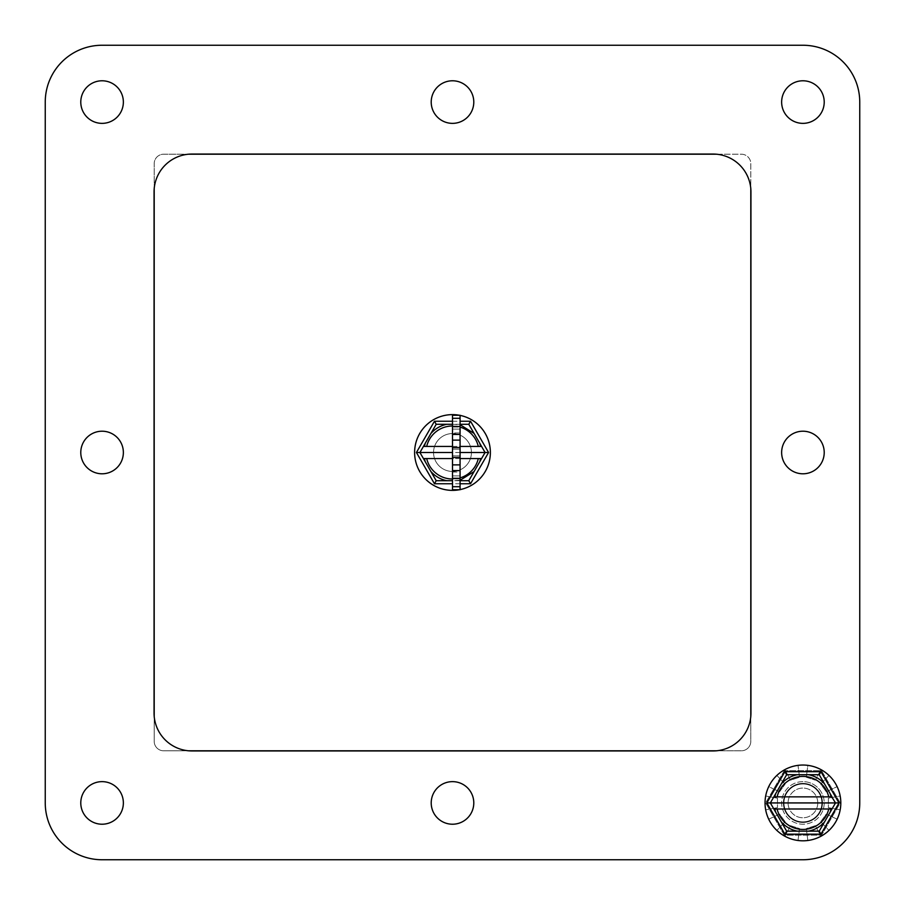 <?xml version="1.0" encoding="UTF-8"?>
<svg xmlns="http://www.w3.org/2000/svg" width="905" height="905" viewBox="0 0 905 905"><rect width="100%" height="100%" fill="white"/><g stroke="black" fill="none" stroke-linecap="round" stroke-linejoin="round"><path stroke-width="0.68" stroke-dasharray="4.53 3.39" d="M802.927 781.637A21.29 21.29 0 0 0 784.488 813.572A21.29 21.29 0 0 0 821.367 813.572A21.29 21.29 0 0 0 802.927 781.637A21.29 21.29 0 0 0 784.488 813.572A21.29 21.29 0 0 0 821.367 813.572A21.29 21.29 0 0 0 802.927 781.637M102.073 45.25A56.823 56.823 0 0 0 45.25 102.073L45.25 802.927A56.823 56.823 0 0 0 102.073 859.75L802.927 859.75A56.823 56.823 0 0 0 859.75 802.927L859.75 102.073A56.823 56.823 0 0 0 802.927 45.25L102.073 45.25A56.823 56.823 0 0 0 45.25 102.073L45.25 802.927A56.823 56.823 0 0 0 102.073 859.75L802.927 859.75A56.823 56.823 0 0 0 859.75 802.927L859.75 102.073A56.823 56.823 0 0 0 802.927 45.25L102.073 45.25M713.061 750.946A37.886 37.886 0 0 0 750.946 713.061L750.946 191.939A37.886 37.886 0 0 0 713.061 154.054L191.939 154.054A37.886 37.886 0 0 0 154.054 191.939L154.054 713.061A37.886 37.886 0 0 0 191.939 750.946L713.061 750.946M802.927 80.783A21.29 21.29 0 0 0 784.488 112.718A21.29 21.29 0 0 0 821.367 112.718A21.29 21.29 0 0 0 802.927 80.783M102.073 80.783A21.29 21.29 0 0 0 83.633 112.718A21.29 21.29 0 0 0 120.512 112.718A21.29 21.29 0 0 0 102.073 80.783M452.5 80.783A21.29 21.29 0 0 0 434.061 112.718A21.29 21.29 0 0 0 470.939 112.718A21.29 21.29 0 0 0 452.5 80.783M802.927 431.21A21.29 21.29 0 0 0 784.488 463.145A21.29 21.29 0 0 0 821.367 463.145A21.29 21.29 0 0 0 802.927 431.21M452.5 781.637A21.29 21.29 0 0 0 434.061 813.572A21.29 21.29 0 0 0 470.939 813.572A21.29 21.29 0 0 0 452.5 781.637M102.073 431.21A21.29 21.29 0 0 0 83.633 463.145A21.29 21.29 0 0 0 120.512 463.145A21.29 21.29 0 0 0 102.073 431.21M102.073 781.637A21.29 21.29 0 0 0 83.633 813.572A21.29 21.29 0 0 0 120.512 813.572A21.29 21.29 0 0 0 102.073 781.637M471.437 452.5A18.937 18.937 0 0 1 443.031 468.903A18.937 18.937 0 0 1 443.031 436.097A18.937 18.937 0 0 1 471.437 452.5A18.937 18.937 0 0 0 443.031 436.097A18.937 18.937 0 0 0 443.031 468.903A18.937 18.937 0 0 0 471.437 452.5M490.386 452.5A37.886 37.886 0 0 0 433.563 419.694A37.886 37.886 0 0 0 433.563 485.306A37.886 37.886 0 0 0 490.386 452.5M460.079 489.616A37.886 37.886 0 0 1 459.423 489.741M459.423 415.259A37.886 37.886 0 0 1 460.079 415.384M423.416 446.437L419.92 452.5L423.416 458.564L481.336 458.564M425.203 461.641L430.927 471.573M446.765 480.713L460.079 480.713M474.073 471.573L479.797 461.641M481.584 458.564L485.08 452.5L481.584 446.437L423.664 446.437M479.797 443.36L474.073 433.427M460.079 424.287L446.765 424.287M430.927 433.427L425.203 443.36M460.079 480.272L452.5 480.713M452.5 424.287L460.079 424.717M460.079 477.908A26.517 26.517 0 0 1 452.5 479.017M452.5 425.984A26.517 26.517 0 0 1 460.079 427.092M426.685 458.564A26.517 26.517 0 0 0 478.315 458.564M478.315 446.437A26.517 26.517 0 0 0 426.685 446.437M460.079 458.564L452.5 458.564M452.5 446.437L460.079 446.437M460.079 452.5L452.5 452.5M460.079 426.436L460.079 415.259L452.5 415.259L452.5 427.047L460.079 427.047L460.079 415.259L460.079 427.047L452.5 427.047L452.5 415.259L452.5 434.683L452.5 426.436L460.079 426.436L460.079 489.741M460.079 432.952L460.079 472.048L460.079 432.952L452.5 432.952L452.5 472.048L452.5 432.952M460.079 418.291L452.5 418.291M460.079 429.117L452.5 429.117L460.079 429.117M460.079 434.683L452.5 434.683L460.079 434.683M460.079 440.124L452.5 440.124L452.5 449.14L460.079 449.14L452.5 449.14L452.5 447.579L452.5 449.14L452.5 447.579L460.079 447.579M460.079 457.421L452.5 457.421L452.5 455.86L460.079 455.86L452.5 455.86L452.5 470.6L460.079 470.6M460.079 478.564L452.5 478.564L452.5 470.317L460.079 470.317L452.5 470.317L452.5 486.709L460.079 486.709M460.079 475.883L452.5 475.883L460.079 475.883M452.5 477.953L452.5 489.741L452.5 477.953L460.079 477.953L452.5 477.953M452.5 489.741L452.5 486.709M452.5 478.564L452.5 470.6M460.079 464.876L452.5 464.876M452.5 457.421L452.5 447.579M460.079 434.4L452.5 434.4L452.5 440.124M452.5 434.4L452.5 426.436M123.363 802.927A21.29 21.29 0 0 1 91.428 821.367A21.29 21.29 0 0 1 91.428 784.488A21.29 21.29 0 0 1 123.363 802.927M824.217 102.073A21.29 21.29 0 0 1 792.282 120.512A21.29 21.29 0 0 1 792.282 83.633A21.29 21.29 0 0 1 824.217 102.073M154.201 188.545L154.201 163.669A9.469 9.469 0 0 1 163.669 154.201L741.331 154.201A9.469 9.469 0 0 1 750.799 163.669L750.799 741.331A9.469 9.469 0 0 1 741.331 750.799L163.669 750.799A9.469 9.469 0 0 1 154.201 741.331L154.201 163.669A9.469 9.469 0 0 1 163.669 154.201L188.557 154.201M123.363 102.073A21.29 21.29 0 0 1 91.428 120.512A21.29 21.29 0 0 1 91.428 83.633A21.29 21.29 0 0 1 123.363 102.073M824.217 802.927A21.29 21.29 0 0 1 792.282 821.367A21.29 21.29 0 0 1 792.282 784.488A21.29 21.29 0 0 1 824.217 802.927A21.29 21.29 0 0 1 792.282 821.367A21.29 21.29 0 0 1 792.282 784.488A21.29 21.29 0 0 1 824.217 802.927M80.783 802.927A21.29 21.29 0 0 1 101.993 781.637A21.29 21.29 0 0 1 123.363 802.758M781.637 102.073A21.29 21.29 0 0 1 802.848 80.783A21.29 21.29 0 0 1 824.217 101.914M859.75 802.927A56.823 56.823 0 0 1 802.927 859.75L102.073 859.75A56.823 56.823 0 0 1 45.25 802.927M716.443 154.201L741.331 154.201A9.469 9.469 0 0 1 750.799 163.669L750.799 188.545M188.545 750.799L163.669 750.799A9.469 9.469 0 0 1 154.201 741.331L154.201 716.455M750.799 716.455L750.799 741.331A9.469 9.469 0 0 1 741.331 750.799L716.455 750.799M80.783 102.073A21.29 21.29 0 0 1 101.993 80.783A21.29 21.29 0 0 1 123.363 101.914M777.463 798.187L765.675 795.993A37.886 37.886 0 0 1 768.718 786.637L779.544 791.796L785.11 784.126L776.863 775.427A37.886 37.886 0 0 1 784.827 769.646L790.551 780.178L799.556 777.248L798.006 765.359A37.886 37.886 0 0 1 807.848 765.359L806.287 777.248L815.292 780.178L821.027 769.646A37.886 37.886 0 0 1 828.98 775.427L820.733 784.126L826.299 791.796L837.125 786.637A37.886 37.886 0 0 1 840.168 795.993L828.38 798.187L828.38 807.656L840.168 809.851A37.886 37.886 0 0 1 837.125 819.206L826.299 814.059L820.733 821.717L828.98 830.417A37.886 37.886 0 0 1 821.027 836.209L815.292 825.677L806.287 828.595L807.848 840.485A37.886 37.886 0 0 1 798.006 840.485L799.556 828.595L790.551 825.677L784.827 836.209A37.886 37.886 0 0 1 776.863 830.417L785.11 821.717L779.544 814.059L768.718 819.206A37.886 37.886 0 0 1 765.675 809.851L777.463 807.656L777.463 798.187L765.675 795.993A37.886 37.886 0 0 1 768.718 786.637L779.544 791.796L785.11 784.126L776.863 775.427A37.886 37.886 0 0 1 784.827 769.646L790.551 780.178L799.556 777.248L798.006 765.359A37.886 37.886 0 0 1 807.848 765.359L806.287 777.248L815.292 780.178L821.027 769.646A37.886 37.886 0 0 1 828.98 775.427L820.733 784.126L826.299 791.796L837.125 786.637A37.886 37.886 0 0 1 840.168 795.993L828.38 798.187L828.38 807.656L840.168 809.851A37.886 37.886 0 0 1 837.125 819.206L826.299 814.059L820.733 821.717L828.98 830.417A37.886 37.886 0 0 1 821.027 836.209L815.292 825.677L806.287 828.595L807.848 840.485A37.886 37.886 0 0 1 798.006 840.485L799.556 828.595L790.551 825.677L784.827 836.209A37.886 37.886 0 0 1 776.863 830.417L785.11 821.717L779.544 814.059L768.718 819.206A37.886 37.886 0 0 1 765.675 809.851L777.463 807.656L777.463 798.187M783.379 802.927A19.548 19.548 0 0 0 812.701 819.851A19.548 19.548 0 0 0 812.701 785.993A19.548 19.548 0 0 0 783.379 802.927A19.548 19.548 0 0 0 812.701 819.851A19.548 19.548 0 0 0 812.701 785.993A19.548 19.548 0 0 0 783.379 802.927M784.284 770.653L765.653 802.927L784.284 835.202L821.559 835.202L840.191 802.927L821.559 770.653L784.284 770.653L765.653 802.927L784.284 835.202L821.559 835.202L840.191 802.927L821.559 770.653L784.284 770.653M817.769 802.927A14.842 14.842 0 0 1 795.506 815.778A14.842 14.842 0 0 1 795.506 790.065A14.842 14.842 0 0 1 817.769 802.927A14.842 14.842 0 0 1 795.506 815.778A14.842 14.842 0 0 1 795.506 790.065A14.842 14.842 0 0 1 817.769 802.927M821.864 802.927A18.937 18.937 0 0 1 793.459 819.33A18.937 18.937 0 0 1 793.459 786.524A18.937 18.937 0 0 1 821.864 802.927A18.937 18.937 0 0 0 793.459 786.524A18.937 18.937 0 0 0 793.459 819.33A18.937 18.937 0 0 0 821.864 802.927M840.813 802.927A37.886 37.886 0 0 0 783.979 770.121A37.886 37.886 0 0 0 783.979 835.734A37.886 37.886 0 0 0 840.813 802.927M773.843 796.864L770.347 802.927L773.843 808.991L831.763 808.991M775.619 812.068L781.354 822M797.192 831.141L808.663 831.141M824.489 822L830.224 812.068M832 808.991L835.507 802.927L832 796.864M830.224 793.787L824.489 783.854M808.663 774.714L797.192 774.714M781.354 783.854L775.619 793.787M777.112 808.991A26.517 26.517 0 0 0 828.742 808.991M828.742 796.864A26.517 26.517 0 0 0 777.112 796.864M774.092 796.864L831.763 796.864M460.079 483.745L452.5 483.745M452.5 421.255L460.079 421.255M452.5 472.048L460.079 472.048"/><path stroke-width="1.36" d="M45.25 802.927L45.25 102.073A56.823 56.823 0 0 1 102.073 45.25L802.927 45.25A56.823 56.823 0 0 1 859.75 102.073L859.75 802.927A56.823 56.823 0 0 1 802.927 859.75L102.073 859.75A56.823 56.823 0 0 1 45.25 802.927L45.25 102.073A56.823 56.823 0 0 1 102.073 45.25L802.927 45.25A56.823 56.823 0 0 1 859.75 102.073L859.75 802.927M191.939 750.946L713.061 750.946A37.886 37.886 0 0 0 750.946 713.061L750.946 191.939A37.886 37.886 0 0 0 713.061 154.054L191.939 154.054A37.886 37.886 0 0 0 154.054 191.939L154.054 713.061A37.886 37.886 0 0 0 191.939 750.946M802.927 80.783A21.29 21.29 0 0 0 784.488 112.718A21.29 21.29 0 0 0 821.367 112.718A21.29 21.29 0 0 0 802.927 80.783M102.073 80.783A21.29 21.29 0 0 0 83.633 112.718A21.29 21.29 0 0 0 120.512 112.718A21.29 21.29 0 0 0 102.073 80.783M452.5 80.783A21.29 21.29 0 0 0 434.061 112.718A21.29 21.29 0 0 0 470.939 112.718A21.29 21.29 0 0 0 452.5 80.783M802.927 431.21A21.29 21.29 0 0 0 784.488 463.145A21.29 21.29 0 0 0 821.367 463.145A21.29 21.29 0 0 0 802.927 431.21M452.5 781.637A21.29 21.29 0 0 0 434.061 813.572A21.29 21.29 0 0 0 470.939 813.572A21.29 21.29 0 0 0 452.5 781.637M102.073 431.21A21.29 21.29 0 0 0 83.633 463.145A21.29 21.29 0 0 0 120.512 463.145A21.29 21.29 0 0 0 102.073 431.21M102.073 781.637A21.29 21.29 0 0 0 83.633 813.572A21.29 21.29 0 0 0 120.512 813.572A21.29 21.29 0 0 0 102.073 781.637M460.079 415.384A37.886 37.886 0 0 1 460.079 489.616M459.423 489.741A37.886 37.886 0 0 1 414.614 452.5A37.886 37.886 0 0 1 459.423 415.259M436.21 480.713L446.765 480.713L436.21 480.713L430.927 471.573L436.21 480.713L434.457 483.745L416.424 452.5L419.92 452.5L425.203 461.641L423.416 458.564L426.685 458.564A26.517 26.517 0 0 0 452.5 479.017M460.079 480.713L468.79 480.713L470.543 483.745L460.079 483.745M468.79 480.713L474.073 471.573L468.79 480.713L461.833 480.713M460.079 477.908A26.517 26.517 0 0 0 478.315 458.564L481.584 458.564L479.797 461.641L485.08 452.5L488.576 452.5L470.543 483.745M460.079 452.5L485.08 452.5L479.797 443.36L481.584 446.437L478.315 446.437A26.517 26.517 0 0 0 460.079 427.092M468.79 424.287L460.079 424.287L468.79 424.287L474.073 433.427L468.79 424.287L470.543 421.255L488.576 452.5M436.21 424.287L430.927 433.427L436.21 424.287L446.765 424.287L436.21 424.287L434.457 421.255L452.5 421.255M452.5 425.984A26.517 26.517 0 0 0 426.685 446.437L423.416 446.437L425.203 443.36L419.92 452.5L452.5 452.5M452.5 480.713L446.765 480.713C440.497 479.39 435.215 476.335 430.927 471.573L425.203 461.641L424.355 458.564M480.646 458.564L479.797 461.641L474.073 471.573L460.079 480.272M460.079 424.717L474.073 433.427L479.797 443.36L480.646 446.437M424.355 446.437L425.203 443.36L430.927 433.427C435.215 428.665 440.497 425.61 446.765 424.287L452.5 424.287M478.315 458.564L460.079 458.564M452.5 458.564L426.685 458.564M426.685 446.437L452.5 446.437M460.079 446.437L478.315 446.437M460.079 418.291L460.079 415.259L452.5 415.259L452.5 418.291L460.079 418.291L460.079 426.436L452.5 426.436L452.5 418.291M460.079 486.709L452.5 486.709L452.5 489.741L460.079 489.741L460.079 426.436M452.5 426.436L452.5 434.4L460.079 434.4M460.079 440.124L452.5 440.124L452.5 434.4M460.079 447.579L452.5 447.579L452.5 440.124M452.5 447.579L452.5 457.421L460.079 457.421M460.079 464.876L452.5 464.876L452.5 457.421M460.079 470.6L452.5 470.6L452.5 464.876M452.5 470.6L452.5 478.564L460.079 478.564M452.5 486.709L452.5 478.564M460.079 489.741L452.5 489.741M123.363 802.758A21.29 21.29 0 0 1 102.073 824.217A21.29 21.29 0 0 1 80.783 802.927M824.217 101.914A21.29 21.29 0 0 1 802.927 123.363A21.29 21.29 0 0 1 781.637 102.073M188.557 154.201L716.443 154.201M154.201 716.455L154.201 188.545M716.455 750.799L188.545 750.799M750.799 188.545L750.799 716.455M123.363 101.914A21.29 21.29 0 0 1 102.073 123.363A21.29 21.29 0 0 1 80.783 102.073M840.813 802.927A37.886 37.886 0 0 1 783.979 835.734A37.886 37.886 0 0 1 783.979 770.121A37.886 37.886 0 0 1 840.813 802.927M786.637 831.141L797.192 831.141L786.637 831.141L781.354 822L786.637 831.141L784.884 834.172L766.84 802.927L770.347 802.927L775.619 812.068L773.843 808.991L777.112 808.991A26.517 26.517 0 0 0 828.742 808.991L832 808.991L835.507 802.927L839.003 802.927L820.959 834.172L784.884 834.172M819.217 831.141L824.489 822L819.217 831.141L808.663 831.141L819.217 831.141L820.959 834.172M831.073 808.991L830.224 812.068L832 808.991L824.489 822C820.213 826.763 814.93 829.817 808.663 831.141L797.192 831.141C790.925 829.817 785.642 826.763 781.354 822L775.619 812.068L774.782 808.991M832 796.864L830.224 793.787L832 796.864L828.742 796.864A26.517 26.517 0 0 0 777.112 796.864L773.843 796.864L770.347 802.927L835.507 802.927L831.763 796.864M819.217 774.714L808.663 774.714L819.217 774.714L824.489 783.854L819.217 774.714L820.959 771.682L839.003 802.927M786.637 774.714L781.354 783.854L786.637 774.714L797.192 774.714L786.637 774.714L784.884 771.682L820.959 771.682M774.782 796.864L775.619 793.787L773.843 796.864L781.354 783.854C785.642 779.081 790.925 776.038 797.192 774.714L808.663 774.714C814.93 776.038 820.213 779.081 824.489 783.854L830.224 793.787L831.073 796.864M828.742 808.991L777.112 808.991M777.112 796.864L828.742 796.864M452.5 483.745L434.457 483.745M416.424 452.5L434.457 421.255M460.079 421.255L470.543 421.255M766.84 802.927L784.884 771.682"/></g></svg>
